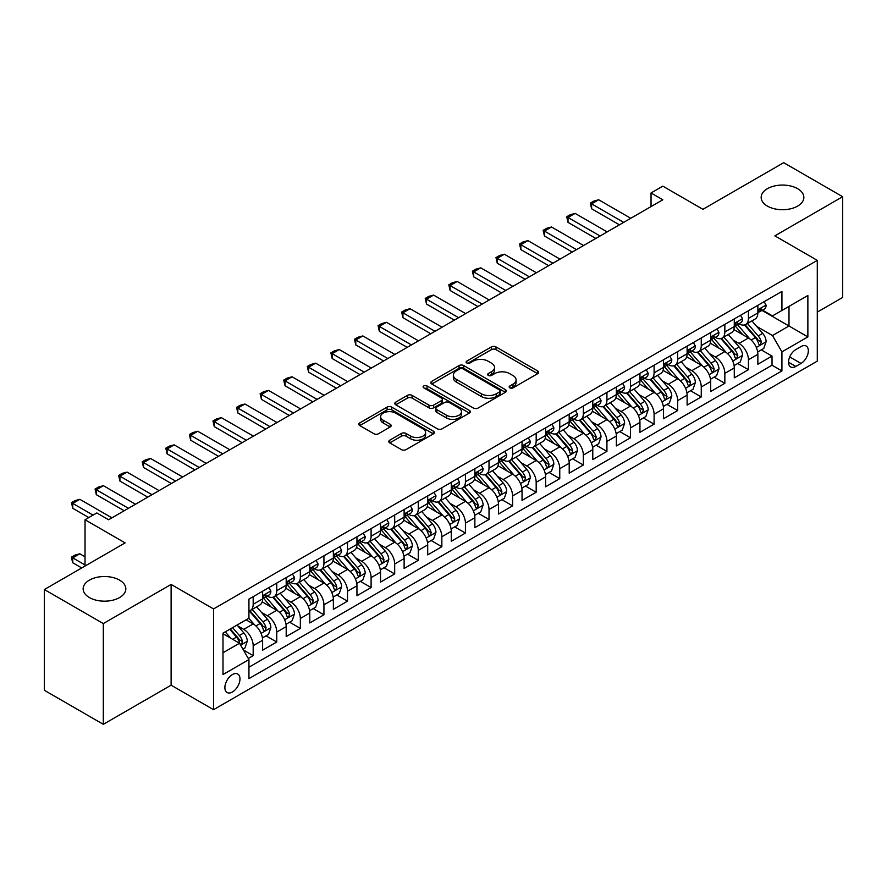 <?xml version="1.0" encoding="UTF-8"?>
<svg xmlns="http://www.w3.org/2000/svg" width="887" height="887" viewBox="0 0 887 887"><rect width="100%" height="100%" fill="white"/><g stroke="black" fill="none" stroke-linecap="round" stroke-linejoin="round"><path stroke-width="1.33" d="M509.837 387.852A2.295 1.319 0 0 0 513.074 387.852L537.677 373.649A3.271 1.885 0 0 0 538.631 372.318A3.271 1.885 0 0 0 537.677 370.977L495.999 346.917A3.271 1.885 0 0 0 491.376 346.917L466.784 361.12A2.295 1.319 0 0 0 466.107 362.051A2.295 1.319 0 0 0 466.784 362.994A2.295 1.319 0 0 0 470.021 362.994L473.203 361.153A10.478 6.043 0 0 1 488.016 361.153L491.487 363.16A10.478 6.043 0 0 1 494.558 367.44A10.478 6.043 0 0 1 491.487 371.708L488.305 373.549A2.295 1.319 0 0 0 487.639 374.48A2.295 1.319 0 0 0 488.305 375.423A2.295 1.319 0 0 0 491.553 375.423L494.735 373.582A10.478 6.043 0 0 1 509.548 373.582L513.019 375.589A10.478 6.043 0 0 1 516.09 379.869A10.478 6.043 0 0 1 513.019 384.138L509.837 385.978A2.295 1.319 0 0 0 509.16 386.909A2.295 1.319 0 0 0 509.837 387.852L509.837 385.978M119.579 580.131A21.343 12.318 0 0 0 96.317 577.459A21.343 12.318 0 0 0 83.145 588.846A21.343 12.318 0 0 0 89.399 597.561A21.343 12.318 0 0 0 112.66 600.233A21.343 12.318 0 0 0 125.832 588.846A21.343 12.318 0 0 0 119.579 580.131M797.601 188.676A21.343 12.318 0 0 0 774.34 186.004A21.343 12.318 0 0 0 761.168 197.391A21.343 12.318 0 0 0 767.421 206.106A21.343 12.318 0 0 0 790.683 208.778A21.343 12.318 0 0 0 803.855 197.391A21.343 12.318 0 0 0 797.601 188.676M232.427 691.993A10.677 6.165 120 0 0 239.401 682.58A10.677 6.165 120 0 0 237.76 674.031A10.677 6.165 120 0 0 232.427 674.563A10.677 6.165 120 0 0 225.453 683.966A10.677 6.165 120 0 0 227.094 692.514A10.677 6.165 120 0 0 232.427 691.993M389.748 440.207A3.271 1.885 0 0 0 388.794 441.549A3.271 1.885 0 0 0 389.748 442.879L401.445 449.631A3.271 1.885 0 0 0 406.069 449.631L433.388 433.854A3.271 1.885 0 0 0 434.342 432.523A3.271 1.885 0 0 0 433.388 431.182L391.721 407.133A3.271 1.885 0 0 0 387.087 407.133L359.778 422.899A3.271 1.885 0 0 0 358.814 424.241A3.271 1.885 0 0 0 359.778 425.572L373.893 433.721A3.271 1.885 0 0 0 378.527 433.721L390.213 426.98A3.271 1.885 0 0 0 391.178 425.638A3.271 1.885 0 0 0 390.213 424.308L383.217 420.261A8.759 5.056 0 0 1 380.645 416.679A8.759 5.056 0 0 1 386.056 412.012A8.759 5.056 0 0 1 395.602 413.109L423.032 428.942A8.759 5.056 0 0 1 425.594 432.523A8.759 5.056 0 0 1 420.183 437.191A8.759 5.056 0 0 1 410.648 436.094L406.069 433.455A3.271 1.885 0 0 0 401.445 433.455L389.748 440.207L389.748 442.879M817.293 312.113L842.65 297.467L842.65 196.714L783.687 162.676L702.914 209.31L662.822 186.159L651.036 192.967L662.822 199.775L108.613 519.749L96.827 512.941L85.03 519.749L85.03 566.039M103.313 623.572L103.313 724.324L171.113 685.185L171.113 584.422L103.313 623.572L44.35 589.533L125.122 542.899L85.03 519.749M171.113 584.422L213.556 608.937L817.293 260.368L817.293 361.12L213.556 709.689L213.556 608.937M842.65 196.714L774.85 235.853L817.293 260.368M473.436 408.064A3.271 1.885 0 0 0 478.06 408.064L505.379 392.298A3.271 1.885 0 0 0 506.344 390.956A3.271 1.885 0 0 0 505.379 389.626L463.713 365.566A3.271 1.885 0 0 0 459.078 365.566L431.769 381.332A3.271 1.885 0 0 0 430.805 382.674A3.271 1.885 0 0 0 431.769 384.004L473.436 408.064M424.696 388.351A2.295 1.319 0 0 1 427.024 388.672L427.024 385.945L469.378 410.404A3.271 1.885 0 0 1 470.343 411.734A3.271 1.885 0 0 1 469.378 413.076L442.07 428.842A3.271 1.885 0 0 1 437.435 428.842L395.768 404.794L395.768 402.121A3.271 1.885 0 0 0 394.815 403.452A3.271 1.885 0 0 0 395.768 404.794M395.768 402.121L407.466 395.369A3.271 1.885 0 0 1 412.089 395.369L428.986 405.126A3.271 1.885 0 0 0 433.621 405.126L441.371 400.647A3.271 1.885 0 0 0 442.336 399.305A3.271 1.885 0 0 0 441.371 397.975L423.775 387.819A2.295 1.319 0 0 1 423.11 386.876A2.295 1.319 0 0 1 424.529 385.657A2.295 1.319 0 0 1 427.024 385.945M103.313 724.324L44.35 690.286L44.35 589.533M248.293 658.464L253.183 655.637L243.393 649.983M237.827 625.934L243.748 629.36A13.338 7.706 60 0 1 253.183 645.692L262.619 640.248L262.619 650.193L276.766 642.022L266.033 635.824M261.41 612.318L267.331 615.744A13.338 7.706 60 0 1 276.766 632.076L286.202 626.632L286.202 636.578L300.349 628.406L289.617 622.208M284.993 598.703L290.914 602.129A13.338 7.706 60 0 1 300.349 618.461L309.785 613.017L309.785 622.951L323.932 614.791L313.2 608.593M308.576 585.087L314.497 588.513A13.338 7.706 60 0 1 323.932 604.845L333.368 599.401L333.368 609.336L347.516 601.175L336.783 594.977M332.159 571.472L338.08 574.898A13.338 7.706 60 0 1 347.516 591.23L356.951 585.786L356.951 595.72L371.099 587.56L360.366 581.362M355.742 557.856L361.663 561.271A13.338 7.706 60 0 1 371.099 577.614L380.534 572.17L380.534 582.105L394.682 573.944L383.949 567.747M379.326 544.241L385.246 547.656A13.338 7.706 60 0 1 394.682 563.999L404.117 558.555L404.117 568.489L418.265 560.329L407.532 554.131M402.909 530.626L408.829 534.041A13.338 7.706 60 0 1 418.265 550.383L427.7 544.94L427.7 554.874L441.848 546.714L431.115 540.516M426.492 517.01L432.412 520.425A13.338 7.706 60 0 1 441.848 536.768L451.283 531.324L451.283 541.258L465.431 533.087L454.698 526.9M450.075 503.395L455.996 506.81A13.338 7.706 60 0 1 465.431 523.153L474.867 517.709L474.867 527.643L489.014 519.472L478.281 513.285M473.658 489.779L479.579 493.194A13.338 7.706 60 0 1 489.014 509.537L498.45 504.093L498.45 514.028L512.597 505.856L501.865 499.669M497.241 476.164L503.162 479.579A13.338 7.706 60 0 1 512.597 495.922L522.033 490.478L522.033 500.412L536.18 492.241L525.448 486.054M520.824 462.548L526.745 465.963A13.338 7.706 60 0 1 536.18 482.306L545.616 476.862L545.616 486.797L559.764 478.625L549.031 472.438M544.407 448.933L550.328 452.348A13.338 7.706 60 0 1 559.764 468.691L569.199 463.247L569.199 473.181L583.347 465.01L572.614 458.823M567.99 435.317L573.911 438.732A13.338 7.706 60 0 1 583.347 455.075L592.782 449.631L592.782 459.566L606.93 451.394L596.208 445.207M591.574 421.702L597.505 425.117A13.338 7.706 60 0 1 606.93 441.46L616.365 436.016L616.365 445.95L630.513 437.779L619.791 431.592M615.157 408.087L621.088 411.501A13.338 7.706 60 0 1 630.513 427.844L639.948 422.4L639.948 432.335L654.096 424.163L643.374 417.965M638.751 394.471L644.672 397.886A13.338 7.706 60 0 1 654.096 414.229L663.531 408.785L663.531 418.719L677.679 410.548L666.957 404.35M662.334 380.856L668.255 384.271A13.338 7.706 60 0 1 677.679 400.614L687.115 395.17L687.115 405.104L701.262 396.932L690.541 390.735M685.917 367.24L691.838 370.655A13.338 7.706 60 0 1 701.262 386.998L710.698 381.543L710.698 391.489L724.845 383.317L714.124 377.119M709.5 353.625L715.421 357.04A13.338 7.706 60 0 1 724.845 373.383L734.281 367.928L734.281 377.873L748.44 369.702L748.44 359.767A13.338 7.706 -120 0 0 739.004 343.424L733.083 340.009M737.707 363.504L748.44 369.702M262.619 640.248A13.338 7.706 -120 0 0 253.183 623.905L246.109 619.825M286.202 626.632A13.338 7.706 -120 0 0 276.766 610.289L262.175 601.874M309.785 613.017A13.338 7.706 -120 0 0 300.349 596.674L285.769 588.258M333.368 599.401A13.338 7.706 -120 0 0 323.932 583.058L309.352 574.643M356.951 585.786A13.338 7.706 -120 0 0 347.516 569.443L332.935 561.027M380.534 572.17A13.338 7.706 -120 0 0 371.099 555.827L356.519 547.412M404.117 558.555A13.338 7.706 -120 0 0 394.682 542.212L380.102 533.797M427.7 544.94A13.338 7.706 -120 0 0 418.265 528.597L403.685 520.181M451.283 531.324A13.338 7.706 -120 0 0 441.848 514.981L427.268 506.566M474.867 517.709A13.338 7.706 -120 0 0 465.431 501.366L450.851 492.95M498.45 504.093A13.338 7.706 -120 0 0 489.014 487.75L474.434 479.335M522.033 490.478A13.338 7.706 -120 0 0 512.597 474.135L498.017 465.719M545.616 476.862A13.338 7.706 -120 0 0 536.18 460.519L521.6 452.104M569.199 463.247A13.338 7.706 -120 0 0 559.764 446.904L545.183 438.488M592.782 449.631A13.338 7.706 -120 0 0 583.347 433.288L568.767 424.873M616.365 436.016A13.338 7.706 -120 0 0 606.93 419.673L592.35 411.258M639.948 422.4A13.338 7.706 -120 0 0 630.513 406.058L615.933 397.631M663.531 408.785A13.338 7.706 -120 0 0 654.096 392.442L639.516 384.016M687.115 395.17A13.338 7.706 -120 0 0 677.679 378.827L663.099 370.4M710.698 381.543A13.338 7.706 -120 0 0 701.262 365.211L686.682 356.785M734.281 367.928A13.338 7.706 -120 0 0 724.845 351.596L710.265 343.169M801.028 346.551L795.839 349.556A10.345 5.965 120 0 0 789.086 358.658A10.345 5.965 120 0 0 790.672 366.952A10.345 5.965 120 0 0 795.839 366.431L801.028 363.437A10.345 5.965 120 0 0 807.78 354.334A10.345 5.965 120 0 0 806.194 346.041A10.345 5.965 120 0 0 801.028 346.551M222.992 652.777L239.501 643.241L248.937 659.584L248.937 678.644L781.924 370.932L781.924 351.862L772.488 335.53L756.666 326.394M248.937 659.584L222.992 674.563L222.992 633.163L248.937 618.195L248.937 599.124L781.924 291.413L781.924 310.472L807.869 295.493L807.869 336.894L781.924 351.862M267.209 596.064L267.331 596.131A13.338 7.706 60 0 0 274.005 596.796L283.441 591.352A13.338 7.706 -120 0 0 286.202 585.243L286.202 577.614M290.792 582.449L290.914 582.515A13.338 7.706 60 0 0 297.588 583.18L307.024 577.736A13.338 7.706 -120 0 0 309.785 571.627L309.785 563.999M314.375 568.833L314.497 568.9A13.338 7.706 60 0 0 321.172 569.565L330.607 564.121A13.338 7.706 -120 0 0 333.368 558.012L333.368 550.383M337.958 555.218L338.08 555.284A13.338 7.706 60 0 0 344.755 555.949L354.19 550.494A13.338 7.706 -120 0 0 356.951 544.396L356.951 536.768M361.541 541.602L361.663 541.669A13.338 7.706 60 0 0 368.338 542.334L377.773 536.879A13.338 7.706 -120 0 0 380.534 530.781L380.534 523.153M385.124 527.987L385.246 528.053A13.338 7.706 60 0 0 391.921 528.719L401.356 523.263A13.338 7.706 -120 0 0 404.117 517.165L404.117 509.537M408.707 514.371L408.829 514.438A13.338 7.706 60 0 0 415.504 515.103L424.94 509.648A13.338 7.706 -120 0 0 427.7 503.55L427.7 495.922M432.291 500.756L432.412 500.822A13.338 7.706 60 0 0 439.087 501.488L448.523 496.033A13.338 7.706 -120 0 0 451.283 489.934L451.283 482.306M455.874 487.14L455.996 487.207A13.338 7.706 60 0 0 462.67 487.872L472.106 482.417A13.338 7.706 -120 0 0 474.867 476.319L474.867 468.691M479.457 473.525L479.579 473.591A13.338 7.706 60 0 0 486.253 474.257L495.689 468.802A13.338 7.706 -120 0 0 498.45 462.692L498.45 455.075M503.04 459.898L503.162 459.976A13.338 7.706 60 0 0 509.837 460.63L519.272 455.186A13.338 7.706 -120 0 0 522.033 449.077L522.033 441.46M526.623 446.283L526.745 446.361A13.338 7.706 60 0 0 533.42 447.015L542.855 441.571A13.338 7.706 -120 0 0 545.616 435.462L545.616 427.844M550.206 432.668L550.328 432.745A13.338 7.706 60 0 0 557.003 433.399L566.438 427.955A13.338 7.706 -120 0 0 569.199 421.846L569.199 414.229M573.789 419.052L573.911 419.13A13.338 7.706 60 0 0 580.586 419.784L590.021 414.34A13.338 7.706 -120 0 0 592.782 408.231L592.782 400.614M597.372 405.437L597.505 405.514A13.338 7.706 60 0 0 604.169 406.168L613.604 400.724A13.338 7.706 -120 0 0 616.365 394.615L616.365 386.998M620.955 391.821L621.088 391.899A13.338 7.706 60 0 0 627.752 392.553L637.188 387.109A13.338 7.706 -120 0 0 639.948 381L639.948 373.383M644.539 378.206L644.672 378.283A13.338 7.706 60 0 0 651.335 378.937L660.771 373.494A13.338 7.706 -120 0 0 663.531 367.384L663.531 359.767M668.122 364.59L668.255 364.668A13.338 7.706 60 0 0 674.918 365.322L684.354 359.878A13.338 7.706 -120 0 0 687.115 353.769L687.115 346.152M691.716 350.975L691.838 351.052A13.338 7.706 60 0 0 698.501 351.707L707.937 346.263A13.338 7.706 -120 0 0 710.698 340.153L710.698 332.536M715.299 337.359L715.421 337.437A13.338 7.706 60 0 0 722.085 338.091L731.52 332.647A13.338 7.706 -120 0 0 734.281 326.538L734.281 318.91M248.937 667.212L772.023 365.211L772.023 356.086L757.864 364.258L757.864 354.312A13.338 7.706 -120 0 0 748.44 337.98L733.848 329.554M738.882 323.744L739.004 323.822A13.338 7.706 -120 0 0 745.668 324.476A13.338 7.706 -120 0 0 748.44 318.366L748.44 310.749M745.668 324.476L755.103 319.032A13.338 7.706 -120 0 0 757.864 312.923L757.864 305.294M253.183 596.674L253.183 604.302A13.338 7.706 60 0 1 250.422 610.411A13.338 7.706 60 0 1 248.937 610.943M250.422 610.411L259.847 604.967A13.338 7.706 -120 0 0 262.619 598.858L262.619 591.23M276.766 583.058L276.766 590.687A13.338 7.706 60 0 1 274.005 596.796M300.349 569.443L300.349 577.071A13.338 7.706 60 0 1 297.588 583.18M323.932 555.827L323.932 563.456A13.338 7.706 60 0 1 321.172 569.565M347.516 542.212L347.516 549.84A13.338 7.706 60 0 1 344.755 555.949M371.099 528.597L371.099 536.225A13.338 7.706 60 0 1 368.338 542.334M394.682 514.981L394.682 522.609A13.338 7.706 60 0 1 391.921 528.719M418.265 501.366L418.265 508.994A13.338 7.706 60 0 1 415.504 515.103M441.848 487.75L441.848 495.378A13.338 7.706 60 0 1 439.087 501.488M465.431 474.135L465.431 481.763A13.338 7.706 60 0 1 462.67 487.872M489.014 460.519L489.014 468.148A13.338 7.706 60 0 1 486.253 474.257M512.597 446.904L512.597 454.532A13.338 7.706 60 0 1 509.837 460.63M536.18 433.288L536.18 440.917A13.338 7.706 60 0 1 533.42 447.015M559.764 419.673L559.764 427.301A13.338 7.706 60 0 1 557.003 433.399M583.347 406.058L583.347 413.686A13.338 7.706 60 0 1 580.586 419.784M606.93 392.442L606.93 400.07A13.338 7.706 60 0 1 604.169 406.168M630.513 378.827L630.513 386.455A13.338 7.706 60 0 1 627.752 392.553M654.096 365.211L654.096 372.828A13.338 7.706 60 0 1 651.335 378.937M677.679 351.596L677.679 359.213A13.338 7.706 60 0 1 674.918 365.322M701.262 337.98L701.262 345.597A13.338 7.706 60 0 1 698.501 351.707M724.845 324.365L724.845 331.982A13.338 7.706 60 0 1 722.085 338.091M724.845 373.383L724.845 383.317M701.262 386.998L701.262 396.932M677.679 400.614L677.679 410.548M654.096 414.229L654.096 424.163M630.513 427.844L630.513 437.779M606.93 441.46L606.93 451.394M583.347 455.075L583.347 465.01M559.764 468.691L559.764 478.625M536.18 482.306L536.18 492.241M512.597 495.922L512.597 505.856M489.014 509.537L489.014 519.472M465.431 523.153L465.431 533.087M441.848 536.768L441.848 546.714M418.265 550.383L418.265 560.329M394.682 563.999L394.682 573.944M371.099 577.614L371.099 587.56M347.516 591.23L347.516 601.175M323.932 604.845L323.932 614.791M300.349 618.461L300.349 628.406M276.766 632.076L276.766 642.022M253.183 645.692L253.183 655.637M239.501 643.241L222.992 633.717M772.488 335.53L788.998 325.995L788.998 306.392L807.869 295.493M761.988 310.406L807.869 336.894M762.465 310.128L772.488 315.916L781.924 310.472M171.113 685.185L213.556 709.689M651.036 192.967L651.036 206.582M761.29 349.888L772.023 356.086M772.023 365.211L781.924 370.932M510.757 388.173L513.019 386.865A10.478 6.043 0 0 0 516.09 382.585L516.09 379.869M494.558 367.44L494.558 370.156A10.478 6.043 0 0 1 491.487 374.436L489.225 375.744M537.633 373.671L495.999 349.644A3.271 1.885 0 0 0 491.376 349.644L467.693 363.315M505.335 392.32L463.713 368.282A3.271 1.885 0 0 0 459.078 368.282L431.814 384.038M499.592 391.888A2.295 1.319 0 0 0 500.268 390.956A2.295 1.319 0 0 0 499.592 390.025L463.014 368.903A2.295 1.319 0 0 0 459.776 368.903L456.417 370.844A10.478 6.043 0 0 0 453.357 375.123A10.478 6.043 0 0 0 456.417 379.392L481.419 393.828A10.478 6.043 0 0 0 496.232 393.828L499.592 391.888L499.592 394.615A2.295 1.319 0 0 0 500.268 393.684L500.268 390.956M453.357 375.123L453.357 377.84A10.478 6.043 0 0 0 456.417 382.12L456.417 379.392M499.592 394.615L496.232 396.556A10.478 6.043 0 0 1 481.419 396.556L456.417 382.12M395.813 404.816L407.466 398.086L407.466 395.369M442.336 399.305L442.336 402.033A3.271 1.885 0 0 1 441.371 403.374L433.621 407.843A3.271 1.885 0 0 1 428.986 407.843L412.089 398.086A3.271 1.885 0 0 0 407.466 398.086M427.024 388.672L469.345 413.098M446.527 415.249A8.759 5.056 0 0 0 456.062 416.347A8.759 5.056 0 0 0 461.473 411.668A8.759 5.056 0 0 0 458.912 408.098L449.243 402.521A3.271 1.885 0 0 0 444.609 402.521L436.859 407A3.271 1.885 0 0 0 435.905 408.33A3.271 1.885 0 0 0 436.859 409.672L446.527 415.249L446.527 417.977A8.759 5.056 0 0 0 456.062 419.063A8.759 5.056 0 0 0 461.473 414.395L461.473 411.668M435.905 408.33L435.905 411.058A3.271 1.885 0 0 0 436.859 412.388L436.859 409.672M446.527 417.977L436.859 412.388M425.594 432.523L425.594 435.24A8.759 5.056 0 0 1 420.183 439.919A8.759 5.056 0 0 1 410.648 438.821L406.069 436.182A3.271 1.885 0 0 0 401.445 436.182L389.792 442.901M380.645 416.679L380.645 419.407A8.759 5.056 0 0 0 383.217 422.988L383.217 420.261M390.169 427.002L383.217 422.988M433.344 433.887L391.721 409.849A3.271 1.885 0 0 0 387.087 409.849L359.823 425.594M757.664 351.984L763.762 348.458L766.124 341.65A8.837 5.1 -120 0 0 762.676 333.357L751.899 320.883M749.748 338.845L737.43 324.587M742.741 334.687L735.589 326.416A21.177 12.23 -120 0 0 734.935 325.673M744.47 324.952L755.369 337.581A8.837 5.1 60 0 1 758.518 343.668L759.161 344.71L760.359 344.544L761.345 342.027A8.837 5.1 -120 0 0 758.197 335.94L747.419 323.467M745.113 324.753L756.822 338.313A4.502 2.594 60 0 1 757.953 340.076L761.345 342.027M764.117 301.691L766.124 305.161A8.837 5.1 60 0 1 764.295 309.075L759.815 311.659A8.837 5.1 -120 0 0 761.345 309.63L761.168 308.842M758.163 312.08L758.197 312.069A8.837 5.1 -120 0 0 759.815 311.659M760.203 308.964L761.345 309.63C760.791 308.288 759.849 308.842 758.518 311.259A8.837 5.1 60 0 1 757.864 312.512M623.672 222.382L591.607 203.866L591.607 208.767L590.31 203.112L593.846 201.072L598.681 199.775L630.757 218.291M619.436 224.832L591.607 208.767M598.681 199.775L591.607 203.866L590.31 203.112M734.081 365.599L740.179 362.073L742.541 355.266A8.837 5.1 -120 0 0 739.093 346.972L728.316 334.499M726.165 352.461L713.847 338.202M719.157 348.303L712.006 340.031A21.177 12.23 -120 0 0 711.352 339.289M720.887 338.568L731.786 351.197A8.837 5.1 60 0 1 734.935 357.284L735.578 358.326L736.775 358.16L737.762 355.643A8.837 5.1 -120 0 0 734.613 349.556L723.836 337.082M721.53 338.368L733.239 351.928A4.502 2.594 60 0 1 734.369 353.691L737.762 355.643M710.498 379.215L716.596 375.689L718.958 368.881A8.837 5.1 -120 0 0 715.51 360.588L704.733 348.114M702.582 366.076L690.263 351.817M695.574 361.918L688.423 353.647A21.177 12.23 -120 0 0 687.769 352.904M697.304 352.194L708.203 364.812A8.837 5.1 60 0 1 711.352 370.899L711.995 371.941L713.192 371.775L714.179 369.258A8.837 5.1 -120 0 0 711.03 363.171L700.253 350.698M697.947 351.984L709.655 365.544A4.502 2.594 60 0 1 710.786 367.307L714.179 369.258M686.915 392.83L693.013 389.304L695.375 382.497A8.837 5.1 -120 0 0 691.927 374.203L681.149 361.73M678.998 379.691L666.68 365.433M671.991 375.534L664.84 367.262A21.177 12.23 -120 0 0 664.186 366.519M673.721 365.81L684.62 378.427A8.837 5.1 60 0 1 687.769 384.514L688.412 385.557L689.609 385.39L690.596 382.874A8.837 5.1 -120 0 0 687.447 376.787L676.67 364.313M674.364 365.599L686.072 379.159A4.502 2.594 60 0 1 687.203 380.922L690.596 382.874M663.332 406.446L669.43 402.931L671.792 396.112A8.837 5.1 -120 0 0 668.343 387.819L657.566 375.345M655.415 393.307L643.097 379.048M648.408 389.149L641.257 380.878A21.177 12.23 -120 0 0 640.602 380.135M650.138 379.425L661.037 392.043A8.837 5.1 60 0 1 664.186 398.13L664.829 399.172L666.026 399.006L667.013 396.489A8.837 5.1 -120 0 0 663.864 390.402L653.087 377.929M650.781 379.215L662.489 392.775A4.502 2.594 60 0 1 663.62 394.538L667.013 396.489M740.534 315.306L742.541 318.777A8.837 5.1 60 0 1 740.712 322.691L736.232 325.274A8.837 5.1 -120 0 0 737.762 323.245L737.585 322.458M734.58 325.695L734.613 325.695A8.837 5.1 -120 0 0 736.232 325.274M736.62 322.58L737.762 323.245C737.208 321.903 736.265 322.458 734.935 324.875A8.837 5.1 60 0 1 734.281 326.128M600.089 235.997L568.024 217.481L568.024 222.382L566.726 216.727L570.263 214.687L575.098 213.39L607.174 231.906M595.853 238.448L568.024 222.382M575.098 213.39L568.024 217.481L566.726 216.727M716.951 328.922L718.958 332.392A8.837 5.1 60 0 1 717.128 336.306L712.638 338.889A8.837 5.1 -120 0 0 714.179 336.86L714.002 336.073M710.997 339.311L711.03 339.311A8.837 5.1 -120 0 0 712.638 338.889M713.037 336.195L714.179 336.86C713.625 335.53 712.682 336.073 711.352 338.49A8.837 5.1 60 0 1 710.698 339.743M576.506 249.613L544.441 231.097L544.441 235.997L543.143 230.343L546.68 228.303L551.514 227.005L583.591 245.522M572.27 252.063L544.441 235.997M551.514 227.005L544.441 231.097L543.143 230.343M693.368 342.537L695.375 346.008A8.837 5.1 60 0 1 693.545 349.921L689.055 352.505A8.837 5.1 -120 0 0 690.596 350.476L690.408 349.689M687.414 352.926L687.447 352.926A8.837 5.1 -120 0 0 689.055 352.505M689.454 349.811L690.596 350.476C690.042 349.145 689.099 349.689 687.769 352.106A8.837 5.1 60 0 1 687.115 353.359M552.923 263.228L520.857 244.712L520.857 249.613L519.56 243.958L523.097 241.918L527.931 240.621L560.007 259.137M548.687 265.679L520.857 249.613M527.931 240.621L520.857 244.712L519.56 243.958M669.785 356.153L671.792 359.623A8.837 5.1 60 0 1 669.962 363.537L665.472 366.12A8.837 5.1 -120 0 0 667.013 364.091L666.824 363.304M663.831 366.542L663.864 366.542A8.837 5.1 -120 0 0 665.472 366.12M665.871 363.426L667.013 364.091C666.459 362.761 665.516 363.304 664.186 365.721A8.837 5.1 60 0 1 663.531 366.974M529.339 276.844L497.274 258.328L497.274 263.228L495.977 257.574L499.514 255.534L504.348 254.236L536.413 272.752M525.093 279.294L497.274 263.228M504.348 254.236L497.274 258.328L495.977 257.574M639.749 420.061L645.847 416.546L648.209 409.727A8.837 5.1 -120 0 0 644.76 401.434L633.983 388.961M631.832 406.922L619.514 392.664M624.814 402.765L617.674 394.493A21.177 12.23 -120 0 0 617.019 393.75M626.555 393.041L637.454 405.658A8.837 5.1 60 0 1 640.602 411.745L641.246 412.788L642.443 412.621L643.43 410.104A8.837 5.1 -120 0 0 640.281 404.017L629.504 391.544M627.198 392.83L638.906 406.39A4.502 2.594 60 0 1 640.037 408.153L643.43 410.104M646.202 369.768L648.209 373.239A8.837 5.1 60 0 1 646.379 377.152L641.889 379.736A8.837 5.1 -120 0 0 643.43 377.707L643.241 376.92M640.248 380.157L640.281 380.157A8.837 5.1 -120 0 0 641.889 379.736M642.288 377.042L643.43 377.707C642.875 376.376 641.933 376.92 640.602 379.337A8.837 5.1 60 0 1 639.948 380.59M505.756 290.459L473.691 271.943L473.691 276.844L472.394 271.189L475.931 269.149L480.765 267.852L512.83 286.368M501.51 292.91L473.691 276.844M480.765 267.852L473.691 271.943L472.394 271.189M616.166 433.676L622.264 430.162L624.614 423.343A8.837 5.1 -120 0 0 621.177 415.049L610.4 402.576M608.249 420.538L595.931 406.279M601.231 416.38L594.09 408.109A21.177 12.23 -120 0 0 593.436 407.366M602.972 406.656L613.871 419.274A8.837 5.1 60 0 1 617.019 425.361L617.662 426.403L618.86 426.237L619.847 423.72A8.837 5.1 -120 0 0 616.698 417.633L605.921 405.159M603.615 406.446L615.323 420.006A4.502 2.594 60 0 1 616.454 421.768L619.847 423.72M622.619 383.384L624.614 386.854A8.837 5.1 60 0 1 622.796 390.768L618.306 393.351A8.837 5.1 -120 0 0 619.847 391.322L619.658 390.535M616.665 393.773L616.698 393.773A8.837 5.1 -120 0 0 618.306 393.351M618.705 390.657L619.847 391.322C619.292 389.992 618.35 390.535 617.019 392.952A8.837 5.1 60 0 1 616.365 394.216M482.173 304.075L450.108 285.559L450.108 290.459L448.811 284.805L452.348 282.765L457.182 281.467L489.247 299.994M477.927 306.525L450.108 290.459M457.182 281.467L450.108 285.559L448.811 284.805M592.583 447.292L598.681 443.777L601.031 436.969A8.837 5.1 -120 0 0 597.594 428.665L586.817 416.191M584.666 434.153L572.348 419.895M577.648 429.995L570.507 421.724A21.177 12.23 -120 0 0 569.853 420.981M579.388 420.272L590.287 432.889A8.837 5.1 60 0 1 593.436 438.976L594.079 440.019L595.277 439.852L596.264 437.346A8.837 5.1 -120 0 0 593.115 431.248L582.338 418.775M580.031 420.061L591.74 433.621A4.502 2.594 60 0 1 592.871 435.384L596.264 437.346M599.035 396.999L601.031 400.469A8.837 5.1 60 0 1 599.202 404.383L594.722 406.967A8.837 5.1 -120 0 0 596.264 404.938L596.075 404.15M593.081 407.388L593.115 407.388A8.837 5.1 -120 0 0 594.722 406.967M595.122 404.272L596.264 404.938C595.709 403.607 594.767 404.15 593.436 406.568A8.837 5.1 60 0 1 592.782 407.832M458.59 317.69L426.525 299.174L426.525 304.075L425.228 298.42L428.765 296.38L433.599 295.083L465.664 313.61M454.344 320.14L426.525 304.075M433.599 295.083L426.525 299.174L425.228 298.42M568.999 460.907L575.098 457.393L577.448 450.585A8.837 5.1 -120 0 0 574.011 442.28L563.234 429.807M561.072 447.769L548.765 433.51M554.065 443.611L546.924 435.34A21.177 12.23 -120 0 0 546.27 434.597M555.805 433.887L566.704 446.505A8.837 5.1 60 0 1 569.853 452.592L570.496 453.634L571.694 453.468L572.68 450.962A8.837 5.1 -120 0 0 569.532 444.864L558.755 432.39M556.437 433.676L568.157 447.236A4.502 2.594 60 0 1 569.288 448.999L572.68 450.962M575.452 410.614L577.448 414.085A8.837 5.1 60 0 1 575.619 417.999L571.139 420.582A8.837 5.1 -120 0 0 572.68 418.553L572.492 417.766M569.498 421.003L569.532 421.003A8.837 5.1 -120 0 0 571.139 420.582M571.538 417.888L572.68 418.553C572.126 417.223 571.184 417.766 569.853 420.183A8.837 5.1 60 0 1 569.199 421.447M435.007 331.306L402.942 312.789L402.942 317.69L401.645 312.036L405.182 309.995L410.016 308.698L442.081 327.225M430.76 333.756L402.942 317.69M410.016 308.698L402.942 312.789L401.645 312.036M545.416 474.523L551.514 471.008L553.865 464.2A8.837 5.1 -120 0 0 550.428 455.896L539.651 443.422M537.489 461.384L525.182 447.126M530.481 457.226L523.341 448.955A21.177 12.23 -120 0 0 522.676 448.212M532.222 447.503L543.121 460.12A8.837 5.1 60 0 1 546.27 466.207L546.913 467.249L548.111 467.083L549.097 464.577A8.837 5.1 -120 0 0 545.948 458.479L535.171 446.006M532.854 447.292L544.574 460.852A4.502 2.594 60 0 1 545.705 462.615L549.097 464.577M551.869 424.23L553.865 427.7A8.837 5.1 60 0 1 552.036 431.614L547.556 434.198A8.837 5.1 -120 0 0 549.097 432.169L548.909 431.381M545.915 434.619L545.948 434.619A8.837 5.1 -120 0 0 547.556 434.198M547.955 431.503L549.097 432.169C548.543 430.838 547.601 431.381 546.27 433.798A8.837 5.1 60 0 1 545.616 435.062M411.424 344.921L379.348 326.405L379.348 331.306L378.05 325.651L381.598 323.611L386.433 322.314L418.498 340.841M407.177 347.371L379.348 331.306M386.433 322.314L379.348 326.405L378.05 325.651M521.833 488.138L527.931 484.624L530.282 477.816A8.837 5.1 -120 0 0 526.845 469.511L516.068 457.038M513.906 475L501.598 460.741M506.898 470.842L499.758 462.57A21.177 12.23 -120 0 0 499.093 461.839M508.639 461.118L519.538 473.736A8.837 5.1 60 0 1 522.687 479.823L523.33 480.865L524.516 480.699L525.514 478.193A8.837 5.1 -120 0 0 522.365 472.095L511.588 459.621M509.271 460.907L520.991 474.467A4.502 2.594 60 0 1 522.121 476.23L525.514 478.193M528.286 437.845L530.282 441.316A8.837 5.1 60 0 1 528.452 445.23L523.973 447.813A8.837 5.1 -120 0 0 525.514 445.784L525.326 444.997M522.332 448.234L522.365 448.234A8.837 5.1 -120 0 0 523.973 447.813M524.372 445.119L525.514 445.784C524.96 444.454 524.017 444.997 522.687 447.414A8.837 5.1 60 0 1 522.033 448.678M387.841 358.536L355.765 340.02L355.765 344.921L354.467 339.266L358.015 337.226L362.85 335.94L394.915 354.456M383.594 360.987L355.765 344.921M362.85 335.94L355.765 340.02L354.467 339.266M498.25 501.754L504.348 498.239L506.699 491.431A8.837 5.1 -120 0 0 503.262 483.127L492.485 470.653M490.323 488.615L478.015 474.357M483.315 484.457L476.175 476.186A21.177 12.23 -120 0 0 475.51 475.454M485.056 474.733L495.955 487.351A8.837 5.1 60 0 1 499.104 493.438L499.747 494.48L500.933 494.314L501.931 491.808A8.837 5.1 -120 0 0 498.782 485.71L488.005 473.237M485.688 474.523L497.407 488.083A4.502 2.594 60 0 1 498.538 489.846L501.931 491.808M504.703 451.461L506.699 454.931A8.837 5.1 60 0 1 504.869 458.845L500.39 461.428A8.837 5.1 -120 0 0 501.931 459.399L501.743 458.612M498.749 461.85L498.782 461.85A8.837 5.1 -120 0 0 500.39 461.428M500.789 458.734L501.931 459.399C501.377 458.069 500.434 458.612 499.104 461.029A8.837 5.1 60 0 1 498.45 462.293M364.258 372.152L332.181 353.636L332.181 358.536L330.884 352.882L334.421 350.842L339.266 349.556L371.331 368.072M360.011 374.602L332.181 358.536M339.266 349.556L332.181 353.636L330.884 352.882M474.667 515.369L480.765 511.854L483.116 505.047A8.837 5.1 -120 0 0 479.679 496.742L468.901 484.269M466.739 502.23L454.432 487.972M459.732 498.073L452.592 489.801A21.177 12.23 -120 0 0 451.926 489.07M461.473 488.349L472.372 500.967A8.837 5.1 60 0 1 475.521 507.054L476.164 508.107L477.35 507.929L478.348 505.424A8.837 5.1 -120 0 0 475.199 499.337L464.422 486.852M462.105 488.138L473.824 501.698A4.502 2.594 60 0 1 474.955 503.461L478.348 505.424M481.12 465.076L483.116 468.547A8.837 5.1 60 0 1 481.286 472.461L476.807 475.055A8.837 5.1 -120 0 0 478.348 473.015L478.16 472.228M475.166 475.465L475.199 475.465A8.837 5.1 -120 0 0 476.807 475.055M477.206 472.35L478.348 473.015C477.794 471.684 476.851 472.228 475.521 474.645A8.837 5.1 60 0 1 474.867 475.909M340.675 385.767L308.598 367.251L308.598 372.152L307.301 366.497L310.838 364.457L315.672 363.171L347.748 381.687M336.428 388.218L308.598 372.152M315.672 363.171L308.598 367.251L307.301 366.497M451.084 528.985L457.182 525.47L459.533 518.662A8.837 5.1 -120 0 0 456.095 510.358L445.318 497.884M443.156 515.846L430.849 501.587M436.149 511.688L429.009 503.417A21.177 12.23 -120 0 0 428.343 502.685M437.89 501.964L448.778 514.582A8.837 5.1 60 0 1 451.938 520.669L452.581 521.722L453.767 521.545L454.765 519.039A8.837 5.1 -120 0 0 451.616 512.952L440.839 500.468M438.522 501.754L450.241 515.314A4.502 2.594 60 0 1 451.372 517.077L454.765 519.039M457.537 478.692L459.533 482.173A8.837 5.1 60 0 1 457.703 486.076L453.224 488.67A8.837 5.1 -120 0 0 454.765 486.63L454.576 485.843M451.583 489.081L451.616 489.081A8.837 5.1 -120 0 0 453.224 488.67M453.623 485.976L454.765 486.63C454.211 485.3 453.268 485.843 451.938 488.26A8.837 5.1 60 0 1 451.283 489.524M317.091 399.383L285.015 380.867L285.015 385.767L283.718 380.113L287.255 378.073L292.089 376.787L324.165 395.303M312.845 401.833L285.015 385.767M292.089 376.787L285.015 380.867L283.718 380.113M427.501 542.6L433.599 539.085L435.949 532.278A8.837 5.1 -120 0 0 432.512 523.973L421.735 511.5M419.573 529.461L407.266 515.203M412.566 525.315L405.426 517.032A21.177 12.23 -120 0 0 404.76 516.301M414.296 515.58L425.195 528.197A8.837 5.1 60 0 1 428.354 534.284L428.998 535.338L430.184 535.16L431.182 532.655A8.837 5.1 -120 0 0 428.033 526.568L417.256 514.083M414.939 515.369L426.658 528.929A4.502 2.594 60 0 1 427.789 530.692L431.182 532.655M433.954 492.307L435.949 495.789A8.837 5.1 60 0 1 434.12 499.691L429.641 502.286A8.837 5.1 -120 0 0 431.182 500.246L430.993 499.459M428 502.696L428.033 502.696A8.837 5.1 -120 0 0 429.641 502.286M430.04 499.592L431.182 500.246C430.627 498.915 429.685 499.459 428.354 501.876A8.837 5.1 60 0 1 427.7 503.14M293.508 412.998L261.432 394.482L261.432 399.383L260.135 393.739L263.672 391.688L268.506 390.402L300.582 408.918M289.262 415.449L261.432 399.383M268.506 390.402L261.432 394.482L260.135 393.739M403.918 556.216L410.016 552.701L412.366 545.893A8.837 5.1 -120 0 0 408.929 537.589L398.152 525.115M395.99 543.077L383.683 528.818M388.983 538.93L381.842 530.648A21.177 12.23 -120 0 0 381.177 529.916M390.712 529.195L401.611 541.813A8.837 5.1 60 0 1 404.771 547.9L405.414 548.953L406.601 548.776L407.599 546.27A8.837 5.1 -120 0 0 404.45 540.183L393.673 527.698M391.355 528.985L403.064 542.545A4.502 2.594 60 0 1 404.206 544.308L407.599 546.27M410.371 505.923L412.366 509.404A8.837 5.1 60 0 1 410.537 513.307L406.058 515.901A8.837 5.1 -120 0 0 407.599 513.861L407.41 513.074M404.405 516.312L404.45 516.312A8.837 5.1 -120 0 0 406.058 515.901M406.457 513.207L407.599 513.861C407.044 512.531 406.102 513.074 404.771 515.491A8.837 5.1 60 0 1 404.117 516.755M269.925 426.614L237.849 408.098L237.849 412.998L236.552 407.355L240.089 405.304L244.923 404.017L276.999 422.534M265.679 429.064L237.849 412.998M244.923 404.017L237.849 408.098L236.552 407.355M380.335 569.831L386.433 566.316L388.783 559.509A8.837 5.1 -120 0 0 385.346 551.204L374.569 538.731M372.407 556.692L360.089 542.434M365.4 552.546L358.248 544.263A21.177 12.23 -120 0 0 357.594 543.531M367.129 542.811L378.028 555.428A8.837 5.1 60 0 1 381.188 561.515L381.831 562.569L383.018 562.391L384.016 559.885A8.837 5.1 -120 0 0 380.867 553.798L370.09 541.314M367.772 542.6L379.481 556.16A4.502 2.594 60 0 1 380.623 557.923L384.016 559.885M386.776 519.549L388.783 523.02A8.837 5.1 60 0 1 386.954 526.922L382.474 529.517A8.837 5.1 -120 0 0 384.016 527.477L383.827 526.69M380.822 529.927L380.867 529.927A8.837 5.1 -120 0 0 382.474 529.517M382.874 526.823L384.016 527.477C383.461 526.146 382.519 526.69 381.188 529.107A8.837 5.1 60 0 1 380.534 530.371M246.342 440.229L214.266 421.713L214.266 426.614L212.969 420.97L216.506 418.919L221.34 417.633L253.416 436.149M242.096 442.68L214.266 426.614M221.34 417.633L214.266 421.713L212.969 420.97M356.751 583.446L362.85 579.932L365.2 573.124A8.837 5.1 -120 0 0 361.763 564.819L350.986 552.346M348.824 570.308L336.506 556.049M341.817 566.161L334.665 557.879A21.177 12.23 -120 0 0 334.011 557.147M343.546 556.426L354.445 569.044A8.837 5.1 60 0 1 357.605 575.131L358.248 576.184L359.435 576.018L360.432 573.501A8.837 5.1 -120 0 0 357.284 567.414L346.507 554.929M344.189 556.216L355.898 569.776A4.502 2.594 60 0 1 357.04 571.538L360.432 573.501M363.193 533.165L365.2 536.635A8.837 5.1 60 0 1 363.371 540.538L358.891 543.132A8.837 5.1 -120 0 0 360.432 541.092L360.244 540.305M357.239 543.543L357.284 543.543A8.837 5.1 -120 0 0 358.891 543.132M359.29 540.438L360.432 541.092C359.878 539.762 358.936 540.305 357.605 542.722A8.837 5.1 60 0 1 356.951 543.986M222.759 453.845L190.683 435.329L190.683 440.229L189.386 434.586L192.922 432.534L197.757 431.248L229.833 449.764M218.512 456.295L190.683 440.229M197.757 431.248L190.683 435.329L189.386 434.586M333.168 597.062L339.266 593.547L341.617 586.739A8.837 5.1 -120 0 0 338.18 578.435L327.403 565.961M325.241 583.923L312.923 569.665M318.233 579.776L311.082 571.494A21.177 12.23 -120 0 0 310.428 570.762M319.963 570.042L330.862 582.659A8.837 5.1 60 0 1 334.022 588.746L334.665 589.8L335.851 589.633L336.849 587.116A8.837 5.1 -120 0 0 333.7 581.029L322.923 568.556M320.606 569.831L332.315 583.391A4.502 2.594 60 0 1 333.457 585.154L336.849 587.116M339.61 546.78L341.617 550.25A8.837 5.1 60 0 1 339.788 554.153L335.308 556.748A8.837 5.1 -120 0 0 336.849 554.708L336.661 553.92M333.656 557.158L333.7 557.158A8.837 5.1 -120 0 0 335.308 556.748M335.707 554.053L336.849 554.708C336.295 553.377 335.353 553.92 334.022 556.337A8.837 5.1 60 0 1 333.368 557.601M199.176 467.46L167.1 448.944L167.1 453.845L165.802 448.201L169.339 446.15L174.174 444.864L206.25 463.38M194.929 469.91L167.1 453.845M174.174 444.864L167.1 448.944L165.802 448.201M309.585 610.677L315.672 607.163L318.034 600.355A8.837 5.1 -120 0 0 314.597 592.05L303.82 579.577M301.658 597.539L289.339 583.28M294.65 593.392L287.499 585.11A21.177 12.23 -120 0 0 286.845 584.378M296.38 583.657L307.279 596.275A8.837 5.1 60 0 1 310.439 602.362L311.082 603.415L312.268 603.249L313.266 600.732A8.837 5.1 -120 0 0 310.117 594.645L299.34 582.171M297.023 583.446L308.731 597.006A4.502 2.594 60 0 1 309.873 598.769L313.266 600.732M316.027 560.396L318.034 563.866A8.837 5.1 60 0 1 316.204 567.769L311.725 570.363A8.837 5.1 -120 0 0 313.266 568.323L313.078 567.536M310.073 570.773L310.117 570.773A8.837 5.1 -120 0 0 311.725 570.363M312.124 567.669L313.266 568.323C312.712 566.993 311.769 567.536 310.439 569.953A8.837 5.1 60 0 1 309.785 571.217M175.593 481.076L143.517 462.559L143.517 467.46L142.219 461.817L145.756 459.765L150.59 458.479L182.667 476.995M171.346 483.526L143.517 467.46M150.59 458.479L143.517 462.559L142.219 461.817M286.002 624.293L292.089 620.778L294.451 613.97A8.837 5.1 -120 0 0 291.014 605.666L280.237 593.192M278.075 611.154L265.756 596.896M271.067 607.007L263.916 598.725A21.177 12.23 -120 0 0 263.262 597.993M272.797 597.273L283.696 609.89A8.837 5.1 60 0 1 286.845 615.977L287.488 617.03L288.685 616.864L289.683 614.347A8.837 5.1 -120 0 0 286.534 608.26L275.757 595.787M273.44 597.062L285.148 610.622A4.502 2.594 60 0 1 286.29 612.385L289.683 614.347M292.444 574.011L294.451 577.481A8.837 5.1 60 0 1 292.621 581.384L288.142 583.979A8.837 5.1 -120 0 0 289.683 581.939L289.495 581.151M286.49 584.389L286.534 584.389A8.837 5.1 -120 0 0 288.142 583.979M288.541 581.284L289.683 581.939C289.129 580.608 288.186 581.151 286.845 583.579A8.837 5.1 60 0 1 286.202 584.832M152.01 494.691L119.933 476.175L119.933 481.076L118.636 475.432L122.173 473.381L127.007 472.095L159.083 490.611M147.763 497.141L119.933 481.076M127.007 472.095L119.933 476.175L118.636 475.432M262.419 637.908L268.506 634.393L270.868 627.586A8.837 5.1 -120 0 0 267.43 619.281L256.653 606.808M254.491 624.77L248.848 618.239M247.484 620.623L246.564 619.558M249.214 610.888L260.113 623.506A8.837 5.1 60 0 1 263.262 629.593L263.905 630.646L265.102 630.48L266.1 627.963A8.837 5.1 -120 0 0 262.94 621.876L252.174 609.402M249.857 610.677L261.565 624.237A4.502 2.594 60 0 1 262.707 626L266.1 627.963M268.861 587.626L270.868 591.097A8.837 5.1 60 0 1 269.038 595L264.559 597.594A8.837 5.1 -120 0 0 266.1 595.554L265.912 594.767M262.907 598.004L262.94 598.004A8.837 5.1 -120 0 0 264.559 597.594M264.958 594.9L266.1 595.554C265.546 594.223 264.592 594.767 263.262 597.195A8.837 5.1 60 0 1 262.619 598.448M128.427 508.306L96.35 489.79L96.35 494.691L95.053 489.047L98.59 487.007L103.424 485.71L135.5 504.226M124.18 510.757L96.35 494.691M103.424 485.71L96.35 489.79L95.053 489.047M242.927 649.162L244.923 648.009L247.285 641.201A8.837 5.1 -120 0 0 243.847 632.908L237.062 625.047M230.731 638.174L225.265 631.854M223.901 634.238L222.992 633.185M229.744 629.271L236.53 637.121A8.837 5.1 60 0 1 239.678 643.208L240.322 644.261L241.519 644.095L242.517 641.578A8.837 5.1 -120 0 0 239.357 635.491L232.582 627.63M230.298 628.95L237.982 637.853A4.502 2.594 60 0 1 239.124 639.616L242.517 641.578M85.03 556.781L79.841 553.787L72.767 557.868L85.03 564.952M72.767 562.779L71.47 557.945L71.47 557.125L72.767 557.868L72.767 562.779L81.726 567.946M71.47 557.125L75.007 555.085L79.841 553.787M93.046 515.114L72.767 503.406L72.767 508.306L71.47 502.663L75.007 500.623L79.841 499.326L111.917 517.842M88.8 517.564L72.767 508.306M79.841 499.326L72.767 503.406L71.47 502.663M243.748 629.36L253.183 623.905M267.331 615.744L276.766 610.289M290.914 602.129L300.349 596.674M314.497 588.513L323.932 583.058M338.08 574.898L347.516 569.443M361.663 561.271L371.099 555.827M385.246 547.656L394.682 542.212M408.829 534.041L418.265 528.597M432.412 520.425L441.848 514.981M455.996 506.81L465.431 501.366M479.579 493.194L489.014 487.75M503.162 479.579L512.597 474.135M526.745 465.963L536.18 460.519M550.328 452.348L559.764 446.904M573.911 438.732L583.347 433.288M597.505 425.117L606.93 419.673M621.088 411.501L630.513 406.058M644.672 397.886L654.096 392.442M668.255 384.271L677.679 378.827M691.838 370.655L701.262 365.211M715.421 357.04L724.845 351.596M739.004 343.424L748.44 337.98M748.44 318.366L757.864 312.923M253.183 604.302L262.619 598.858M276.766 590.687L286.202 585.243M300.349 577.071L309.785 571.627M323.932 563.456L333.368 558.012M347.516 549.84L356.951 544.396M371.099 536.225L380.534 530.781M394.682 522.609L404.117 517.165M418.265 508.994L427.7 503.55M441.848 495.378L451.283 489.934M465.431 481.763L474.867 476.319M489.014 468.148L498.45 462.692M512.597 454.532L522.033 449.077M536.18 440.917L545.616 435.462M559.764 427.301L569.199 421.846M583.347 413.686L592.782 408.231M606.93 400.07L616.365 394.615M630.513 386.455L639.948 381M654.096 372.828L663.531 367.384M677.679 359.213L687.115 353.769M701.262 345.597L710.698 340.153M724.845 331.982L734.281 326.538M748.44 359.767L757.864 354.312M789.718 356.907L801.028 363.437M788.521 362.218L795.839 366.431M513.019 386.865L513.019 384.138M488.305 375.423L488.305 373.549M491.487 374.436L491.487 371.708M466.784 362.994L466.784 361.12M491.376 349.644L491.376 346.917M495.999 349.644L495.999 346.917M537.677 373.649L537.677 370.977M431.769 384.004L431.769 381.332M459.078 368.282L459.078 365.566M463.713 368.282L463.713 365.566M505.379 392.298L505.379 389.626M481.419 396.556L481.419 393.828M496.232 396.556L496.232 393.828M412.089 398.086L412.089 395.369M428.986 407.843L428.986 405.126M433.621 407.843L433.621 405.126M441.371 403.374L441.371 400.647M469.378 413.076L469.378 410.404M401.445 436.182L401.445 433.455M406.069 436.182L406.069 433.455M410.648 438.821L410.648 436.094M390.213 426.98L390.213 424.308M359.778 425.572L359.778 422.899M387.087 409.849L387.087 407.133M391.721 409.849L391.721 407.133M433.388 433.854L433.388 431.182M756.323 347.449L766.058 341.828M758.197 335.94L762.676 333.357M751.156 340.009L755.369 337.581M766.058 305.061L757.864 309.796M732.74 361.064L742.474 355.443M734.613 349.556L739.093 346.972M727.573 353.625L731.786 351.197M709.156 374.68L718.891 369.059M711.03 363.171L715.51 360.588M703.99 367.24L708.203 364.812M685.573 388.295L695.308 382.674M687.447 376.787L691.927 374.203M680.407 380.856L684.62 378.427M661.99 401.911L671.725 396.289M663.864 390.402L668.343 387.819M656.823 394.471L661.037 392.043M742.474 318.677L734.281 323.411M718.891 332.292L710.698 337.027M695.308 345.908L687.115 350.642M671.725 359.523L663.531 364.258M638.407 415.526L648.142 409.905M640.281 404.017L644.76 401.434M633.24 408.087L637.454 405.658M648.142 373.139L639.948 377.873M614.824 429.142L624.559 423.52M616.698 417.633L621.177 415.049M609.657 421.702L613.871 419.274M624.559 386.754L616.365 391.489M591.241 442.757L600.976 437.136M593.115 431.248L597.594 428.665M586.063 435.317L590.287 432.889M600.976 400.37L592.782 405.104M567.658 456.373L577.393 450.751M569.532 444.864L574.011 442.28M562.48 448.933L566.704 446.505M577.393 413.985L569.199 418.719M544.075 469.988L553.81 464.367M545.948 458.479L550.428 455.896M538.897 462.548L543.121 460.12M553.81 427.601L545.616 432.335M520.492 483.603L530.226 477.982M522.365 472.095L526.845 469.511M515.314 476.164L519.538 473.736M530.226 441.216L522.033 445.95M496.908 497.219L506.643 491.598M498.782 485.71L503.262 483.127M491.731 489.779L495.955 487.351M506.643 454.831L498.45 459.566M473.314 510.834L483.06 505.213M475.199 499.337L479.679 496.742M468.148 503.395L472.372 500.967M483.06 468.447L474.867 473.181M449.731 524.45L459.477 518.828M451.616 512.952L456.095 510.358M444.564 517.01L448.778 514.582M459.477 482.062L451.283 486.797M426.148 538.065L435.894 532.444M428.033 526.568L432.512 523.973M420.981 530.626L425.195 528.197M435.894 495.678L427.7 500.412M402.565 551.681L412.311 546.059M404.45 540.183L408.929 537.589M397.398 544.241L401.611 541.813M412.311 509.293L404.117 514.028M378.982 565.296L388.728 559.675M380.867 553.798L385.346 551.204M373.815 557.868L378.028 555.428M388.728 522.909L380.534 527.643M355.399 578.912L365.145 573.29M357.284 567.414L361.763 564.819M350.232 571.483L354.445 569.044M365.145 536.524L356.951 541.258M331.816 592.538L341.562 586.906M333.7 581.029L338.18 578.435M326.649 585.098L330.862 582.659M341.562 550.151L333.368 554.874M308.232 606.154L317.978 600.521M310.117 594.645L314.597 592.05M303.066 598.714L307.279 596.275M317.978 563.766L309.785 568.489M284.649 619.769L294.395 614.137M286.534 608.26L291.014 605.666M279.483 612.329L283.696 609.89M294.395 577.382L286.202 582.105M261.066 633.385L270.812 627.752M262.94 621.876L267.43 619.281M255.899 625.945L260.113 623.506M270.812 590.997L262.619 595.72M240.621 645.182L247.229 641.368M239.357 635.491L243.847 632.908M232.716 639.327L236.53 637.121"/></g></svg>
